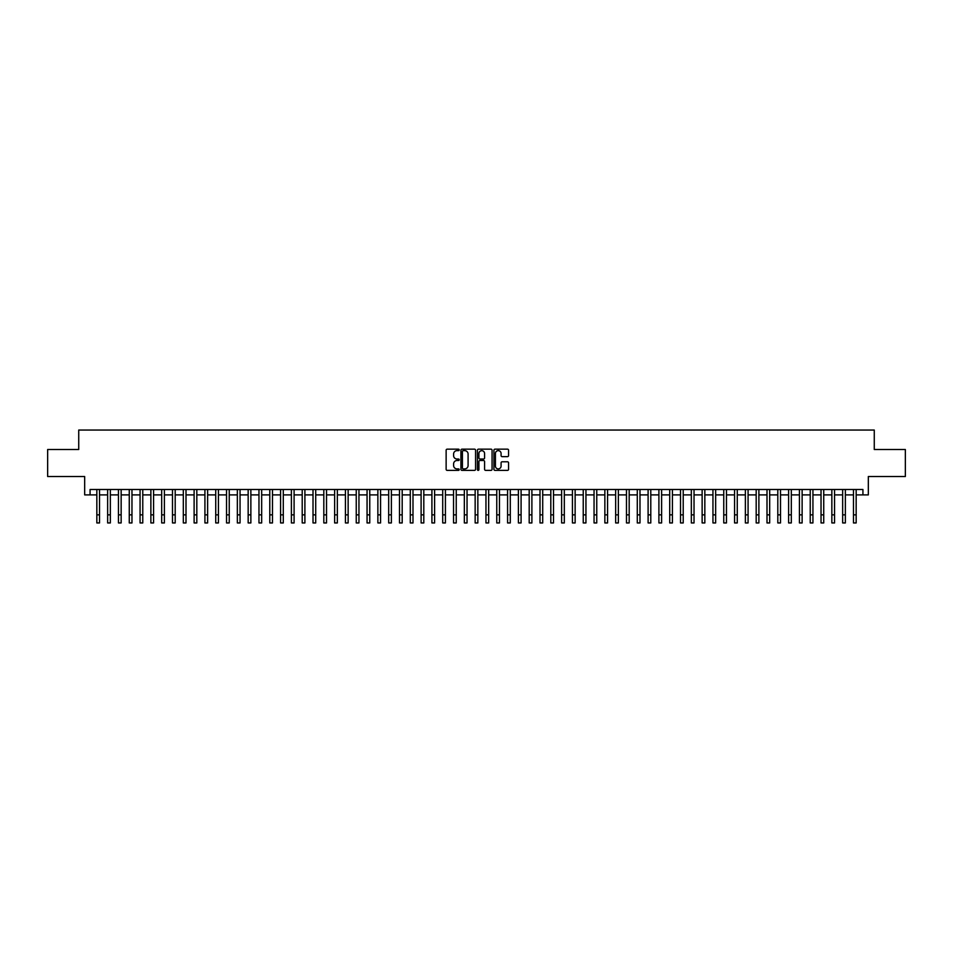 <?xml version="1.0" encoding="UTF-8"?>
<svg xmlns="http://www.w3.org/2000/svg" width="953" height="953" viewBox="0 0 953 953"><rect width="100%" height="100%" fill="white"/><g stroke="black" fill="none" stroke-linecap="round" stroke-linejoin="round"><path stroke-width="1.43" d="M459.203 449.911A0.739 0.739 0 0 0 458.464 449.161L447.195 449.161A1.06 1.06 0 0 0 446.135 450.221L446.135 469.317A1.06 1.06 0 0 0 447.195 470.377L458.464 470.377A0.739 0.739 0 0 0 459.203 469.638A0.739 0.739 0 0 0 458.464 468.9L456.999 468.9A3.395 3.395 0 0 1 453.604 465.505L453.604 463.908A3.395 3.395 0 0 1 456.999 460.513L458.464 460.513A0.739 0.739 0 0 0 459.203 459.775A0.739 0.739 0 0 0 458.464 459.024L456.999 459.024A3.395 3.395 0 0 1 453.604 455.629L453.604 454.045A3.395 3.395 0 0 1 456.999 450.65L458.464 450.65A0.739 0.739 0 0 0 459.203 449.911M507.508 456.642A1.06 1.06 0 0 0 508.568 455.582L508.568 450.221A1.06 1.06 0 0 0 507.508 449.161L494.988 449.161A1.06 1.06 0 0 0 493.928 450.221L493.928 469.317A1.06 1.06 0 0 0 494.988 470.377L507.508 470.377A1.06 1.06 0 0 0 508.568 469.317L508.568 462.848A1.06 1.06 0 0 0 507.508 461.788L502.148 461.788A1.06 1.06 0 0 0 501.087 462.848L501.087 466.065A2.835 2.835 0 0 1 498.252 468.9A2.835 2.835 0 0 1 495.417 466.065L495.417 453.485A2.835 2.835 0 0 1 498.252 450.65A2.835 2.835 0 0 1 501.087 453.485L501.087 455.582A1.06 1.06 0 0 0 502.148 456.642L507.508 456.642M90.07 494.905L90.07 489.497L862.93 489.497L862.93 494.905L868.326 494.905L868.326 476.524L905.35 476.524L905.35 449.506L874.27 449.506L874.27 430.053L78.73 430.053L78.73 449.506L47.65 449.506L47.65 476.524L84.674 476.524L84.674 494.905L96.837 494.905M475.571 450.221A1.06 1.06 0 0 0 474.511 449.161L461.991 449.161A1.06 1.06 0 0 0 460.93 450.221L460.93 469.317A1.06 1.06 0 0 0 461.991 470.377L474.511 470.377A1.06 1.06 0 0 0 475.571 469.317L475.571 450.221M478.489 449.161L491.009 449.161A1.06 1.06 0 0 1 492.07 450.221L492.07 469.317A1.06 1.06 0 0 1 491.009 470.377L485.649 470.377A1.06 1.06 0 0 1 484.589 469.317L484.589 461.574A1.06 1.06 0 0 0 483.528 460.513L479.978 460.513A1.06 1.06 0 0 0 478.918 461.574L478.918 469.638A0.739 0.739 0 0 1 478.168 470.377A0.739 0.739 0 0 1 477.429 469.638L477.429 450.221A1.06 1.06 0 0 1 478.489 449.161M99.529 494.905L107.641 494.905M110.345 494.905L118.446 494.905M121.15 494.905L129.263 494.905M131.967 494.905L140.067 494.905M142.771 494.905L150.872 494.905M153.576 494.905L161.688 494.905M164.392 494.905L172.493 494.905M175.197 494.905L183.31 494.905M186.002 494.905L194.114 494.905M196.818 494.905L204.919 494.905M207.623 494.905L215.735 494.905M218.428 494.905L226.54 494.905M229.244 494.905L237.345 494.905M240.049 494.905L248.161 494.905M250.865 494.905L258.966 494.905M261.67 494.905L269.782 494.905M272.475 494.905L280.587 494.905M283.291 494.905L291.392 494.905M294.096 494.905L302.208 494.905M304.9 494.905L313.013 494.905M315.717 494.905L323.817 494.905M326.522 494.905L334.634 494.905M337.338 494.905L345.439 494.905M348.143 494.905L356.243 494.905M358.947 494.905L367.06 494.905M369.764 494.905L377.864 494.905M380.569 494.905L388.681 494.905M391.373 494.905L399.486 494.905M402.19 494.905L410.29 494.905M412.994 494.905L421.107 494.905M423.811 494.905L431.912 494.905M434.616 494.905L442.716 494.905M445.42 494.905L453.533 494.905M456.237 494.905L464.337 494.905M467.041 494.905L475.154 494.905M477.846 494.905L485.959 494.905M488.663 494.905L496.763 494.905M499.467 494.905L507.58 494.905M510.284 494.905L518.384 494.905M521.088 494.905L529.189 494.905M531.893 494.905L540.006 494.905M542.71 494.905L550.81 494.905M553.514 494.905L561.627 494.905M564.319 494.905L572.431 494.905M575.135 494.905L583.236 494.905M585.94 494.905L594.053 494.905M596.757 494.905L604.857 494.905M607.561 494.905L615.662 494.905M618.366 494.905L626.478 494.905M629.183 494.905L637.283 494.905M639.987 494.905L648.1 494.905M650.792 494.905L658.904 494.905M661.608 494.905L669.709 494.905M672.413 494.905L680.525 494.905M683.218 494.905L691.33 494.905M694.034 494.905L702.135 494.905M704.839 494.905L712.951 494.905M715.655 494.905L723.756 494.905M726.46 494.905L734.572 494.905M737.265 494.905L745.377 494.905M748.081 494.905L756.182 494.905M758.886 494.905L766.998 494.905M769.69 494.905L777.803 494.905M780.507 494.905L788.607 494.905M791.312 494.905L799.424 494.905M802.128 494.905L810.229 494.905M812.933 494.905L821.033 494.905M823.737 494.905L831.85 494.905M834.554 494.905L842.655 494.905M845.359 494.905L853.471 494.905M856.163 494.905L862.93 494.905M463.158 450.65A0.739 0.739 0 0 0 462.419 451.388L462.419 468.149A0.739 0.739 0 0 0 463.158 468.9L464.695 468.9A3.395 3.395 0 0 0 468.09 465.505L468.09 454.045A3.395 3.395 0 0 0 464.695 450.65L463.158 450.65M484.589 453.545A2.835 2.835 0 0 0 481.753 450.698A2.835 2.835 0 0 0 478.918 453.545L478.918 457.964A1.06 1.06 0 0 0 479.978 459.024L483.528 459.024A1.06 1.06 0 0 0 484.589 457.964L484.589 453.545M96.837 514.846L99.529 514.846L99.529 522.947L96.837 522.947L96.837 489.497M99.529 514.846L99.529 489.497M107.641 514.846L110.345 514.846L110.345 522.947L107.641 522.947L107.641 489.497M110.345 514.846L110.345 489.497M118.446 514.846L121.15 514.846L121.15 522.947L118.446 522.947L118.446 489.497M121.15 514.846L121.15 489.497M129.263 514.846L131.967 514.846L131.967 522.947L129.263 522.947L129.263 489.497M131.967 514.846L131.967 489.497M140.067 514.846L142.771 514.846L142.771 522.947L140.067 522.947L140.067 489.497M142.771 514.846L142.771 489.497M150.872 514.846L153.576 514.846L153.576 522.947L150.872 522.947L150.872 489.497M153.576 514.846L153.576 489.497M161.688 514.846L164.392 514.846L164.392 522.947L161.688 522.947L161.688 489.497M164.392 514.846L164.392 489.497M172.493 514.846L175.197 514.846L175.197 522.947L172.493 522.947L172.493 489.497M175.197 514.846L175.197 489.497M183.31 514.846L186.002 514.846L186.002 522.947L183.31 522.947L183.31 489.497M186.002 514.846L186.002 489.497M194.114 514.846L196.818 514.846L196.818 522.947L194.114 522.947L194.114 489.497M196.818 514.846L196.818 489.497M204.919 514.846L207.623 514.846L207.623 522.947L204.919 522.947L204.919 489.497M207.623 514.846L207.623 489.497M215.735 514.846L218.428 514.846L218.428 522.947L215.735 522.947L215.735 489.497M218.428 514.846L218.428 489.497M226.54 514.846L229.244 514.846L229.244 522.947L226.54 522.947L226.54 489.497M229.244 514.846L229.244 489.497M237.345 514.846L240.049 514.846L240.049 522.947L237.345 522.947L237.345 489.497M240.049 514.846L240.049 489.497M248.161 514.846L250.865 514.846L250.865 522.947L248.161 522.947L248.161 489.497M250.865 514.846L250.865 489.497M258.966 514.846L261.67 514.846L261.67 522.947L258.966 522.947L258.966 489.497M261.67 514.846L261.67 489.497M269.782 514.846L272.475 514.846L272.475 522.947L269.782 522.947L269.782 489.497M272.475 514.846L272.475 489.497M280.587 514.846L283.291 514.846L283.291 522.947L280.587 522.947L280.587 489.497M283.291 514.846L283.291 489.497M291.392 514.846L294.096 514.846L294.096 522.947L291.392 522.947L291.392 489.497M294.096 514.846L294.096 489.497M302.208 514.846L304.9 514.846L304.9 522.947L302.208 522.947L302.208 489.497M304.9 514.846L304.9 489.497M313.013 514.846L315.717 514.846L315.717 522.947L313.013 522.947L313.013 489.497M315.717 514.846L315.717 489.497M323.817 514.846L326.522 514.846L326.522 522.947L323.817 522.947L323.817 489.497M326.522 514.846L326.522 489.497M334.634 514.846L337.338 514.846L337.338 522.947L334.634 522.947L334.634 489.497M337.338 514.846L337.338 489.497M345.439 514.846L348.143 514.846L348.143 522.947L345.439 522.947L345.439 489.497M348.143 514.846L348.143 489.497M356.243 514.846L358.947 514.846L358.947 522.947L356.243 522.947L356.243 489.497M358.947 514.846L358.947 489.497M367.06 514.846L369.764 514.846L369.764 522.947L367.06 522.947L367.06 489.497M369.764 514.846L369.764 489.497M377.864 514.846L380.569 514.846L380.569 522.947L377.864 522.947L377.864 489.497M380.569 514.846L380.569 489.497M388.681 514.846L391.373 514.846L391.373 522.947L388.681 522.947L388.681 489.497M391.373 514.846L391.373 489.497M399.486 514.846L402.19 514.846L402.19 522.947L399.486 522.947L399.486 489.497M402.19 514.846L402.19 489.497M410.29 514.846L412.994 514.846L412.994 522.947L410.29 522.947L410.29 489.497M412.994 514.846L412.994 489.497M421.107 514.846L423.811 514.846L423.811 522.947L421.107 522.947L421.107 489.497M423.811 514.846L423.811 489.497M431.912 514.846L434.616 514.846L434.616 522.947L431.912 522.947L431.912 489.497M434.616 514.846L434.616 489.497M442.716 514.846L445.42 514.846L445.42 522.947L442.716 522.947L442.716 489.497M445.42 514.846L445.42 489.497M453.533 514.846L456.237 514.846L456.237 522.947L453.533 522.947L453.533 489.497M456.237 514.846L456.237 489.497M464.337 514.846L467.041 514.846L467.041 522.947L464.337 522.947L464.337 489.497M467.041 514.846L467.041 489.497M475.154 514.846L477.846 514.846L477.846 522.947L475.154 522.947L475.154 489.497M477.846 514.846L477.846 489.497M485.959 514.846L488.663 514.846L488.663 522.947L485.959 522.947L485.959 489.497M488.663 514.846L488.663 489.497M496.763 514.846L499.467 514.846L499.467 522.947L496.763 522.947L496.763 489.497M499.467 514.846L499.467 489.497M507.58 514.846L510.284 514.846L510.284 522.947L507.58 522.947L507.58 489.497M510.284 514.846L510.284 489.497M518.384 514.846L521.088 514.846L521.088 522.947L518.384 522.947L518.384 489.497M521.088 514.846L521.088 489.497M529.189 514.846L531.893 514.846L531.893 522.947L529.189 522.947L529.189 489.497M531.893 514.846L531.893 489.497M540.006 514.846L542.71 514.846L542.71 522.947L540.006 522.947L540.006 489.497M542.71 514.846L542.71 489.497M550.81 514.846L553.514 514.846L553.514 522.947L550.81 522.947L550.81 489.497M553.514 514.846L553.514 489.497M561.627 514.846L564.319 514.846L564.319 522.947L561.627 522.947L561.627 489.497M564.319 514.846L564.319 489.497M572.431 514.846L575.135 514.846L575.135 522.947L572.431 522.947L572.431 489.497M575.135 514.846L575.135 489.497M583.236 514.846L585.94 514.846L585.94 522.947L583.236 522.947L583.236 489.497M585.94 514.846L585.94 489.497M594.053 514.846L596.757 514.846L596.757 522.947L594.053 522.947L594.053 489.497M596.757 514.846L596.757 489.497M604.857 514.846L607.561 514.846L607.561 522.947L604.857 522.947L604.857 489.497M607.561 514.846L607.561 489.497M615.662 514.846L618.366 514.846L618.366 522.947L615.662 522.947L615.662 489.497M618.366 514.846L618.366 489.497M626.478 514.846L629.183 514.846L629.183 522.947L626.478 522.947L626.478 489.497M629.183 514.846L629.183 489.497M637.283 514.846L639.987 514.846L639.987 522.947L637.283 522.947L637.283 489.497M639.987 514.846L639.987 489.497M648.1 514.846L650.792 514.846L650.792 522.947L648.1 522.947L648.1 489.497M650.792 514.846L650.792 489.497M658.904 514.846L661.608 514.846L661.608 522.947L658.904 522.947L658.904 489.497M661.608 514.846L661.608 489.497M669.709 514.846L672.413 514.846L672.413 522.947L669.709 522.947L669.709 489.497M672.413 514.846L672.413 489.497M680.525 514.846L683.218 514.846L683.218 522.947L680.525 522.947L680.525 489.497M683.218 514.846L683.218 489.497M691.33 514.846L694.034 514.846L694.034 522.947L691.33 522.947L691.33 489.497M694.034 514.846L694.034 489.497M702.135 514.846L704.839 514.846L704.839 522.947L702.135 522.947L702.135 489.497M704.839 514.846L704.839 489.497M712.951 514.846L715.655 514.846L715.655 522.947L712.951 522.947L712.951 489.497M715.655 514.846L715.655 489.497M723.756 514.846L726.46 514.846L726.46 522.947L723.756 522.947L723.756 489.497M726.46 514.846L726.46 489.497M734.572 514.846L737.265 514.846L737.265 522.947L734.572 522.947L734.572 489.497M737.265 514.846L737.265 489.497M745.377 514.846L748.081 514.846L748.081 522.947L745.377 522.947L745.377 489.497M748.081 514.846L748.081 489.497M756.182 514.846L758.886 514.846L758.886 522.947L756.182 522.947L756.182 489.497M758.886 514.846L758.886 489.497M766.998 514.846L769.69 514.846L769.69 522.947L766.998 522.947L766.998 489.497M769.69 514.846L769.69 489.497M777.803 514.846L780.507 514.846L780.507 522.947L777.803 522.947L777.803 489.497M780.507 514.846L780.507 489.497M788.607 514.846L791.312 514.846L791.312 522.947L788.607 522.947L788.607 489.497M791.312 514.846L791.312 489.497M799.424 514.846L802.128 514.846L802.128 522.947L799.424 522.947L799.424 489.497M802.128 514.846L802.128 489.497M810.229 514.846L812.933 514.846L812.933 522.947L810.229 522.947L810.229 489.497M812.933 514.846L812.933 489.497M821.033 514.846L823.737 514.846L823.737 522.947L821.033 522.947L821.033 489.497M823.737 514.846L823.737 489.497M831.85 514.846L834.554 514.846L834.554 522.947L831.85 522.947L831.85 489.497M834.554 514.846L834.554 489.497M842.655 514.846L845.359 514.846L845.359 522.947L842.655 522.947L842.655 489.497M845.359 514.846L845.359 489.497M853.471 514.846L856.163 514.846L856.163 522.947L853.471 522.947L853.471 489.497M856.163 514.846L856.163 489.497"/></g></svg>
